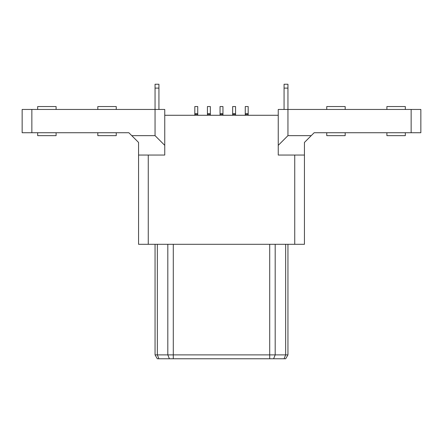 <?xml version="1.0" encoding="UTF-8"?>
<svg xmlns="http://www.w3.org/2000/svg" width="443" height="443" viewBox="0 0 443 443"><rect width="100%" height="100%" fill="white"/><g stroke="black" fill="none" stroke-linecap="round" stroke-linejoin="round"><path stroke-width="0.66" d="M287.95 354.887L285.707 358.764L157.293 358.764L155.05 354.887L287.95 354.887L287.95 244.298M155.05 354.887L155.05 244.298L155.05 354.887M164.752 115.28L278.248 115.28M138.559 155.05L138.559 142.441L128.858 132.739L22.15 132.739L22.15 109.454L164.752 109.454L164.752 155.05L138.559 155.05L138.559 244.298L304.441 244.298L304.441 155.05L278.248 155.05L278.248 109.454L287.95 109.454L287.95 135.647L311.23 135.647L314.142 132.739L411.148 132.739L411.148 109.454L287.95 109.454L287.95 88.113L284.068 88.113L284.068 109.454M411.148 109.454L420.85 109.454L420.85 132.739L411.148 132.739M304.441 163.295L304.441 244.298M311.23 135.647L304.441 142.441L304.441 155.05M420.85 109.454L420.85 132.739M278.248 145.348L287.95 135.647M405.328 132.739L405.328 135.647L386.9 135.647L386.9 132.739M386.9 109.454L386.9 106.547L405.328 106.547L405.328 109.454M345.186 132.739L345.186 135.647L326.751 135.647L326.751 132.739M326.751 109.454L326.751 106.547L345.186 106.547L345.186 109.454M131.77 135.647L155.05 135.647L155.05 84.236L158.932 84.236L158.932 109.454M155.05 135.647L164.752 145.348M37.672 132.739L37.672 135.647L56.1 135.647L56.1 132.739M56.1 109.454L56.1 106.547L37.672 106.547L37.672 109.454M97.814 132.739L97.814 135.647L116.249 135.647L116.249 132.739M97.814 109.454L97.814 106.547L116.249 106.547L116.249 109.454M158.932 84.236L155.05 84.236M284.068 88.113L284.068 84.236L287.95 84.236L287.95 88.113M220.044 113.751L222.956 113.751L222.956 106.547L220.044 106.547L220.044 115.28M222.956 113.751L222.956 114.305L220.044 114.305M222.956 114.305L222.956 115.28M232.658 113.751L235.565 113.751L235.565 106.547L232.658 106.547L232.658 115.28M235.565 113.751L235.565 114.305L232.658 114.305M235.565 114.305L235.565 115.28M245.267 113.751L248.18 113.751L248.18 106.547L245.267 106.547L245.267 115.28M248.18 113.751L248.18 114.305L245.267 114.305M248.18 114.305L248.18 115.28M207.435 113.751L210.342 113.751L210.342 106.547L207.435 106.547L207.435 115.28M210.342 113.751L210.342 114.305L207.435 114.305M210.342 114.305L210.342 115.28M194.82 113.751L197.733 113.751L197.733 106.547L194.82 106.547L194.82 115.28M197.733 113.751L197.733 114.305L194.82 114.305M197.733 114.305L197.733 115.28M169.398 358.764L167.814 354.887L167.814 244.298M173.285 358.764L173.285 244.298M158.921 358.764L157.343 354.887L157.343 244.298M284.079 358.764L285.657 354.887L285.657 244.298M273.602 358.764L275.186 354.887L275.186 244.298M269.715 358.764L269.715 244.298M148.261 155.05L148.261 244.298M294.739 155.05L294.739 244.298M31.852 109.454L31.852 132.739M158.932 88.113L155.05 88.113"/></g></svg>
